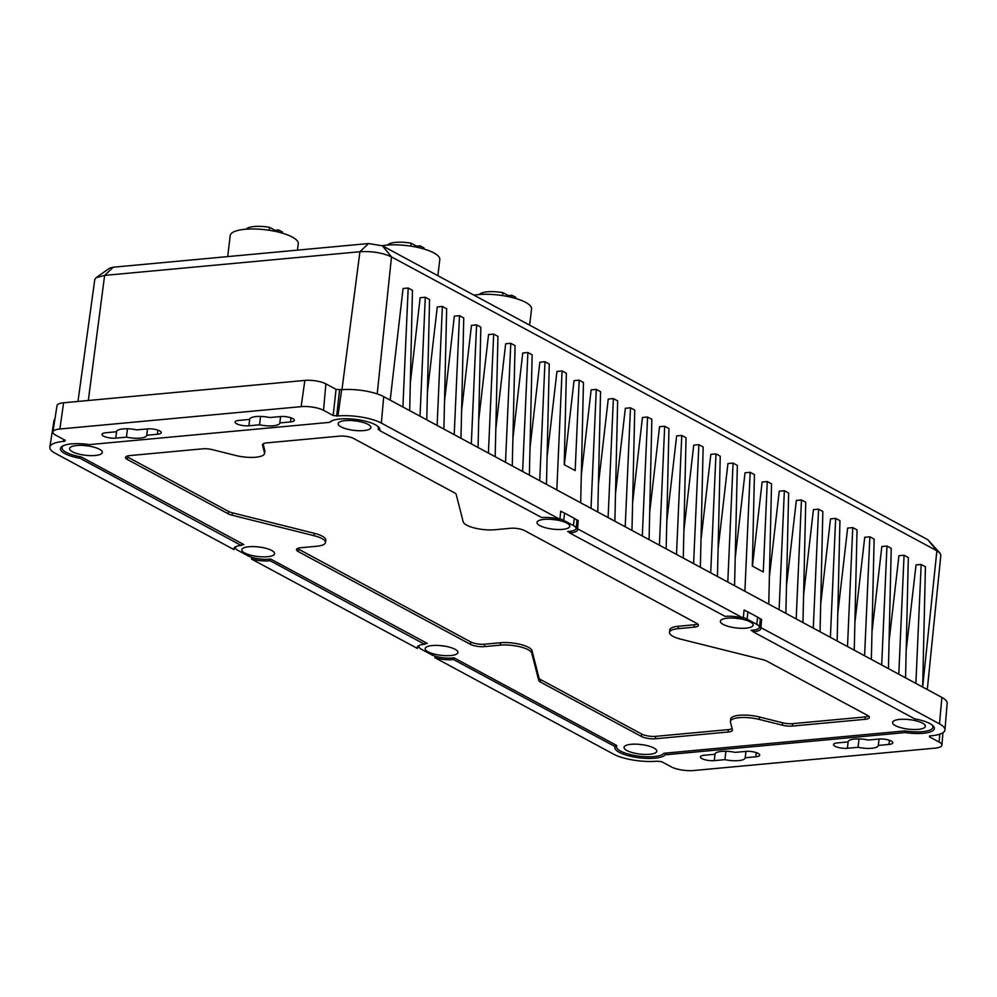 <?xml version="1.0" encoding="UTF-8"?>
<svg xmlns="http://www.w3.org/2000/svg" width="997" height="997" viewBox="0 0 997 997"><rect width="100%" height="100%" fill="white"/><g stroke="black" fill="none" stroke-linecap="round" stroke-linejoin="round"><path stroke-width="1.5" d="M931.834 724.769A24.102 7.004 6.8 0 1 932.918 727.249A24.102 7.004 6.8 0 1 922.512 731.686A24.102 7.004 6.8 0 1 905.014 730.913L663.877 753.271A24.102 7.004 6.8 0 1 653.957 756.586A24.102 7.004 6.8 0 1 628.895 754.218A24.102 7.004 6.8 0 1 616.482 746.441A24.102 7.004 6.8 0 1 616.807 745.544L454.034 657.833L452.239 658.008A15.229 4.424 6.8 0 1 431.203 654.555L421.519 649.334A15.229 4.424 6.8 0 1 418.877 646.38A15.229 4.424 6.8 0 1 419.55 645.283M425.146 643.601A15.229 4.424 6.8 0 1 425.445 643.576L427.252 643.401L270.673 559.03L268.878 559.192A15.229 4.424 6.8 0 1 247.854 555.753L238.158 550.531A15.229 4.424 6.8 0 1 235.516 547.565A15.229 4.424 6.8 0 1 236.189 546.468M241.785 544.798A15.229 4.424 6.8 0 1 242.084 544.761L243.891 544.599L81.131 456.888A24.102 7.004 6.8 0 1 62.026 447.653A24.102 7.004 6.8 0 1 63.409 445.671M330.343 421.694L331.054 421.619A24.102 7.004 6.8 0 1 331.964 420.771M377.365 425.981A24.102 7.004 6.8 0 1 378.449 428.461A24.102 7.004 6.8 0 1 378.137 429.346L379.695 430.181M559.953 518.801A15.229 4.424 6.8 0 1 563.729 520.347L573.412 525.569A15.229 4.424 6.8 0 1 576.054 528.522A15.229 4.424 6.8 0 1 569.486 531.326L567.692 531.501L569.761 532.61M743.313 617.617A15.229 4.424 6.8 0 1 747.089 619.149L756.773 624.371A15.229 4.424 6.8 0 1 759.415 627.337A15.229 4.424 6.8 0 1 752.847 630.141L751.053 630.303L753.121 631.413M450.818 655.528A16.488 4.798 -173.2 0 0 457.336 650.954A16.488 4.798 -173.2 0 0 455.081 649.284A16.488 4.798 -173.2 0 0 432.299 645.545A16.488 4.798 -173.2 0 0 426.13 647.227A16.488 4.798 -173.2 0 0 428.037 651.789A16.488 4.798 -173.2 0 0 450.818 655.528M248.938 546.742A16.488 4.798 -173.2 0 0 242.77 548.425A16.488 4.798 -173.2 0 0 244.676 552.986A16.488 4.798 -173.2 0 0 267.458 556.725A16.488 4.798 -173.2 0 0 273.976 552.139A16.488 4.798 -173.2 0 0 271.72 550.481A16.488 4.798 -173.2 0 0 248.938 546.742M76.694 445.509A16.488 4.798 -173.2 0 0 70.525 447.192A16.488 4.798 -173.2 0 0 72.445 451.753A16.488 4.798 -173.2 0 0 95.226 455.492A16.488 4.798 -173.2 0 0 101.731 450.918A16.488 4.798 -173.2 0 0 99.476 449.248A16.488 4.798 -173.2 0 0 76.694 445.509M363.78 430.592A16.488 4.798 -173.2 0 0 370.286 426.018A16.488 4.798 -173.2 0 0 368.03 424.348A16.488 4.798 -173.2 0 0 345.249 420.609A16.488 4.798 -173.2 0 0 339.08 422.304A16.488 4.798 -173.2 0 0 340.999 426.853A16.488 4.798 -173.2 0 0 363.78 430.592M562.644 529.357A16.488 4.798 -173.2 0 0 569.15 524.771A16.488 4.798 -173.2 0 0 566.894 523.113A16.488 4.798 -173.2 0 0 544.113 519.375A16.488 4.798 -173.2 0 0 537.944 521.057A16.488 4.798 -173.2 0 0 539.863 525.618A16.488 4.798 -173.2 0 0 562.644 529.357M746.005 628.16A16.488 4.798 -173.2 0 0 752.511 623.586A16.488 4.798 -173.2 0 0 750.255 621.916A16.488 4.798 -173.2 0 0 727.474 618.177A16.488 4.798 -173.2 0 0 721.305 619.86A16.488 4.798 -173.2 0 0 723.224 624.421A16.488 4.798 -173.2 0 0 746.005 628.16M918.237 729.38A16.488 4.798 -173.2 0 0 924.755 724.807A16.488 4.798 -173.2 0 0 922.499 723.137A16.488 4.798 -173.2 0 0 899.718 719.398A16.488 4.798 -173.2 0 0 893.549 721.093A16.488 4.798 -173.2 0 0 895.456 725.654A16.488 4.798 -173.2 0 0 918.237 729.38M631.163 744.298A16.488 4.798 -173.2 0 0 624.994 745.98A16.488 4.798 -173.2 0 0 626.901 750.542A16.488 4.798 -173.2 0 0 649.683 754.28A16.488 4.798 -173.2 0 0 656.2 749.707A16.488 4.798 -173.2 0 0 653.945 748.037A16.488 4.798 -173.2 0 0 631.163 744.298M641.383 736.459A10.144 2.954 -173.2 0 0 655.39 738.765L728.059 732.022A10.144 2.954 -173.2 0 0 732.434 730.153A10.144 2.954 -173.2 0 0 732.409 729.816L730.452 722.102A20.301 5.907 6.8 0 1 730.402 721.429A20.301 5.907 6.8 0 1 739.151 717.69A20.301 5.907 6.8 0 1 759.265 719.423L782.333 725.193A10.144 2.954 -173.2 0 0 792.391 726.065L865.047 719.323A10.144 2.954 -173.2 0 0 869.434 717.454A10.144 2.954 -173.2 0 0 867.664 715.485L766.755 661.098A10.144 2.954 -173.2 0 0 762.792 659.665L680.926 639.202A20.301 5.907 6.8 0 1 669.473 632.385A20.301 5.907 6.8 0 1 678.234 628.646L694.062 627.175A10.144 2.954 -173.2 0 0 698.436 625.306A10.144 2.954 -173.2 0 0 696.679 623.337L524.547 530.578A10.144 2.954 -173.2 0 0 510.526 528.285L494.711 529.743A20.301 5.907 6.8 0 1 463.194 521.867L456.215 494.462A10.144 2.954 -173.2 0 0 454.482 492.817L353.561 438.443A10.144 2.954 -173.2 0 0 339.541 436.138L266.872 442.88A10.144 2.954 -173.2 0 0 262.498 444.749A10.144 2.954 -173.2 0 0 262.523 445.073L264.492 452.8A20.301 5.907 6.8 0 1 264.541 453.473A20.301 5.907 6.8 0 1 255.78 457.212A20.301 5.907 6.8 0 1 235.666 455.479L212.61 449.709A10.144 2.954 -173.2 0 0 202.553 448.837L129.884 455.579A10.144 2.954 -173.2 0 0 125.51 457.449A10.144 2.954 -173.2 0 0 127.267 459.418L228.188 513.804A10.144 2.954 -173.2 0 0 232.151 515.237L314.005 535.701A20.301 5.907 6.8 0 1 325.458 542.518A20.301 5.907 6.8 0 1 316.697 546.256L300.882 547.714A10.144 2.954 -173.2 0 0 296.495 549.584A10.144 2.954 -173.2 0 0 298.253 551.565L470.385 644.324A10.144 2.954 -173.2 0 0 484.405 646.617L500.232 645.146A20.301 5.907 6.8 0 1 531.737 653.035L538.729 680.44A10.144 2.954 -173.2 0 0 540.461 682.073L641.383 736.459L641.669 734.054A10.144 2.954 6.8 0 0 655.69 736.347L728.346 729.617A10.144 2.954 6.8 0 0 732.11 728.608M759.415 627.337L760.275 620.097A15.229 4.424 -173.2 0 0 757.645 617.143L747.949 611.921A15.229 4.424 -173.2 0 0 744.024 610.338M576.054 528.522L576.914 521.294A15.229 4.424 -173.2 0 0 574.284 518.328L564.589 513.106A15.229 4.424 -173.2 0 0 560.663 511.523M444.026 646.031A8.886 2.58 6.8 0 1 440.225 645.582M260.666 547.228A8.886 2.58 6.8 0 1 256.865 546.767M88.421 445.995A8.886 2.58 6.8 0 1 84.62 445.547M356.976 421.108A8.886 2.58 6.8 0 1 353.175 420.647M555.84 519.861A8.886 2.58 6.8 0 1 552.039 519.412M739.201 618.663A8.886 2.58 6.8 0 1 735.4 618.215M911.445 719.896A8.886 2.58 6.8 0 1 907.644 719.435M642.891 744.796A8.886 2.58 6.8 0 1 639.089 744.335M538.729 680.44L539.016 678.035A10.144 2.954 6.8 0 0 540.748 679.667L641.669 734.054M539.016 678.035L532.024 650.617A20.301 5.907 -173.2 0 0 500.519 642.741L484.692 644.212A10.144 2.954 6.8 0 1 470.671 641.906L298.539 549.148A10.144 2.954 6.8 0 1 297.53 548.487M325.458 542.518L325.745 540.1A20.301 5.907 -173.2 0 0 314.304 533.295L232.438 512.819A10.144 2.954 6.8 0 1 228.475 511.386L127.554 457.012A10.144 2.954 6.8 0 1 126.544 456.352M264.541 453.473L264.828 451.055A20.301 5.907 -173.2 0 0 264.778 450.395L263.121 443.889M697.688 623.997A10.144 2.954 6.8 0 1 694.348 624.77L678.521 626.241A20.301 5.907 -173.2 0 0 669.772 629.979L669.473 632.385M868.686 716.145A10.144 2.954 6.8 0 1 865.334 716.918L792.677 723.648A10.144 2.954 6.8 0 1 782.62 722.788L759.552 717.017A20.301 5.907 -173.2 0 0 739.45 715.273A20.301 5.907 -173.2 0 0 730.689 719.024L730.402 721.429M569.91 531.289L570.272 532.934A16.75 4.873 -173.2 0 0 577.487 529.843A16.75 4.873 -173.2 0 0 577.288 528.859L578.235 520.621L575.73 519.275M562.632 512.221L560.7 511.174L559.903 519.312L381.34 423.089A31.43 9.135 6.8 0 0 337.946 415.961L341.647 389.74L336.064 389.353L325.882 383.87A15.229 4.424 -173.2 0 0 304.858 380.418L63.584 402.788A15.229 4.424 -173.2 0 0 57.028 405.542L52.891 431.95A16.201 4.711 6.8 0 1 59.882 429.009L301.144 406.651A16.201 4.711 6.8 0 1 323.527 410.315L333.16 415.512L337.946 415.961M577.998 522.59A16.75 4.873 6.8 0 1 576.652 523.512M753.271 630.092L753.62 631.737A16.75 4.873 -173.2 0 0 760.848 628.658A16.75 4.873 -173.2 0 0 760.649 627.674L761.596 619.436L759.091 618.078M745.993 611.024L744.061 609.977L743.264 618.115L577.587 528.834L578.235 520.621M761.359 621.405A16.75 4.873 6.8 0 1 760.013 622.315M54.922 418.977A30.446 8.848 -173.2 0 0 53.975 420.709L49.85 447.117A31.43 9.135 6.8 0 0 55.284 453.311L233.846 549.534L234.357 547.627M559.903 519.312L559.604 519.337A16.75 4.873 -173.2 0 0 541.77 517.568L379.645 430.554A25.623 7.453 -173.2 0 0 379.882 429.782A25.623 7.453 -173.2 0 0 366.697 421.507A25.623 7.453 -173.2 0 0 340.052 418.989A25.623 7.453 -173.2 0 0 329.633 422.354L89.493 444.612A25.623 7.453 -173.2 0 0 71.485 443.889A25.623 7.453 -173.2 0 0 60.431 448.613A25.623 7.453 -173.2 0 0 80.134 458.321L241.162 545.446A16.75 4.873 -173.2 0 0 233.934 548.524A16.75 4.873 -173.2 0 0 234.145 549.509M49.85 447.117A31.43 9.135 6.8 0 1 63.397 441.422L64.68 441.297L64.88 440.101M65.328 440.338L55.695 435.153A16.201 4.711 6.8 0 1 52.891 431.95M259.569 424.797A15.229 4.424 -173.2 0 0 273.265 425.781A15.229 4.424 -173.2 0 0 279.833 422.977A15.229 4.424 -173.2 0 0 279.833 422.915L290.501 421.93A8.886 2.58 -173.2 0 0 294.327 420.298A8.886 2.58 -173.2 0 0 289.766 417.431A8.886 2.58 -173.2 0 0 280.531 416.559L269.863 417.544A15.229 4.424 -173.2 0 0 256.167 416.559A15.229 4.424 -173.2 0 0 249.599 419.363A15.229 4.424 -173.2 0 0 249.586 419.425L238.931 420.41A8.886 2.58 -173.2 0 0 235.093 422.043A8.886 2.58 -173.2 0 0 239.666 424.909A8.886 2.58 -173.2 0 0 248.901 425.781L259.569 424.797L260.566 416.434M116.475 431.763L105.819 432.748A8.886 2.58 -173.2 0 0 101.981 434.393A8.886 2.58 -173.2 0 0 106.554 437.247A8.886 2.58 -173.2 0 0 115.789 438.132L126.457 437.135A15.229 4.424 -173.2 0 0 140.153 438.119A15.229 4.424 -173.2 0 0 146.721 435.315A15.229 4.424 -173.2 0 0 146.721 435.253L157.389 434.268A8.886 2.58 -173.2 0 0 161.215 432.636A8.886 2.58 -173.2 0 0 156.654 429.769A8.886 2.58 -173.2 0 0 147.419 428.897L136.751 429.881A15.229 4.424 -173.2 0 0 123.055 428.909A15.229 4.424 -173.2 0 0 116.487 431.713A15.229 4.424 -173.2 0 0 116.475 431.763L116.487 431.651M761.596 619.436L760.935 627.636L939.498 723.859A31.43 9.135 6.8 0 1 944.957 729.879L947.15 703.246A30.446 8.848 -173.2 0 0 941.866 697.414L383.708 396.644A30.446 8.848 -173.2 0 0 341.647 389.74M743.264 618.115L742.952 618.14A16.75 4.873 -173.2 0 0 725.131 616.383L569.711 532.984M379.645 430.554L379.832 428.972M80.333 456.751L80.134 458.321M241.71 545.396L241.935 543.539M402.913 406.988L408.184 288.021L412.459 290.326L409.68 410.639M408.184 288.021L403.062 288.494L390.188 400.133M564.352 464.764L574.048 380.642L579.182 380.169L583.457 382.474L580.678 502.775M581.313 475.17L591.146 389.852L596.281 389.378L600.555 391.684L597.776 511.997M598.412 484.38L608.245 399.074L613.379 398.601L617.654 400.894L614.875 521.207M615.51 493.602L625.343 408.284L630.478 407.81L634.753 410.116L631.973 530.429M632.609 502.812L642.442 417.494L647.576 417.02L651.851 419.326L649.072 539.639M649.708 512.022L659.54 426.716L664.675 426.242L668.95 428.536L666.17 548.849M666.806 521.244L676.639 435.926L681.774 435.452L686.048 437.758L683.269 558.071M683.905 530.454L693.738 445.148L698.872 444.662L703.147 446.968L700.368 567.281M701.003 539.676L710.836 454.358L715.971 453.884L720.245 456.19L717.466 576.49M718.102 548.886L727.935 463.568L733.069 463.094L737.344 465.4L734.565 585.713M735.2 558.096L745.033 472.79L750.168 472.304L754.442 474.609L752.324 566.059L763.266 571.954L767.266 481.526L771.541 483.832L768.762 604.132M752.436 566.122L762.132 482L767.266 481.526M769.397 576.528L779.243 491.209L784.365 490.736L788.639 493.041L785.86 613.354M786.496 585.738L796.341 500.432L801.463 499.958L805.738 502.251L802.959 622.564M803.594 594.96L813.44 509.641L818.562 509.168L822.837 511.473L820.057 631.786M820.693 604.17L830.538 518.851L835.66 518.378L839.935 520.683L837.156 640.996M837.792 613.379L847.637 528.074L852.759 527.6L857.034 529.893L854.255 650.206M854.89 622.602L864.735 537.283L869.858 536.81L874.132 539.115L871.353 659.428M871.989 631.811L881.834 546.506L886.956 546.02L891.231 548.325L888.452 668.638M889.087 641.021L898.933 555.715L904.055 555.242L908.329 557.547L905.55 677.848M915.894 683.419L921.153 564.452L916.031 564.925L906.198 650.243M921.153 564.452L925.428 566.757L922.649 687.07L936.881 550.805L391.497 256.902L377.202 393.902M410.315 383.022L420.161 297.717L425.283 297.243L429.557 299.536L426.778 419.849M427.414 392.245L437.259 306.926L442.381 306.453L446.656 308.758L443.877 429.071M444.512 401.455L454.358 316.136L459.48 315.663L463.755 317.968L460.975 438.281M461.611 410.664L471.456 325.358L476.578 324.885L480.853 327.19L478.074 447.491M478.722 419.887L488.555 334.568L493.677 334.095L497.952 336.4L495.173 456.713M495.821 429.096L505.653 343.791L510.788 343.304L515.063 345.61L512.271 465.923M512.919 438.319L522.752 353L527.887 352.527L532.161 354.832L529.37 475.133M530.018 447.528L539.851 362.21L544.985 361.737L549.26 364.042L546.468 484.355M547.116 456.738L556.949 371.432L562.084 370.946L566.358 373.252L564.24 464.702L575.169 470.596L579.182 380.169M556.812 489.926L562.084 370.946M591.009 508.345L596.281 389.378M608.108 517.568L613.379 398.601M625.206 526.777L630.478 407.81M642.305 535.987L647.576 417.02M659.403 545.209L664.675 426.242M676.502 554.419L681.774 435.452M693.6 563.641L698.872 444.662M710.699 572.851L715.971 453.884M727.798 582.061L733.069 463.094M744.896 591.283L750.168 472.304M779.093 609.703L784.365 490.736M796.192 618.925L801.463 499.958M813.29 628.135L818.562 509.168M830.389 637.345L835.66 518.378M847.5 646.567L852.759 527.6M864.598 655.777L869.858 536.81M881.697 664.999L886.956 546.02M898.796 674.209L904.055 555.242M929.516 735.973L929.453 736.845L930.101 735.886L929.453 736.845L939.087 742.03A16.201 4.711 6.8 0 1 941.903 745.133A16.201 4.711 6.8 0 1 934.912 748.161L693.638 770.531A16.201 4.711 6.8 0 1 671.255 766.867L661.622 761.671L656.836 761.21A31.43 9.135 6.8 0 1 613.442 754.093L435.19 657.846A16.75 4.873 -173.2 0 0 453.012 659.603L453.772 657.858M944.957 729.879A31.43 9.135 6.8 0 1 931.385 735.761L930.101 735.886M753.071 631.786L914.648 718.849A25.623 7.453 -173.2 0 1 934.351 728.57A25.623 7.453 -173.2 0 1 923.297 733.293A25.623 7.453 -173.2 0 1 905.301 732.571L665.149 754.829A25.623 7.453 -173.2 0 1 654.742 758.194A25.623 7.453 -173.2 0 1 628.085 755.664A25.623 7.453 -173.2 0 1 614.9 747.401A25.623 7.453 -173.2 0 1 615.137 746.628L453.573 659.553M878.307 745.42L888.963 744.435A8.886 2.58 -173.2 0 0 892.801 742.79A8.886 2.58 -173.2 0 0 888.227 739.924A8.886 2.58 -173.2 0 0 878.993 739.051L868.325 740.048A15.229 4.424 -173.2 0 0 854.628 739.064A15.229 4.424 -173.2 0 0 848.061 741.868A15.229 4.424 -173.2 0 0 848.061 741.918L837.393 742.915A8.886 2.58 -173.2 0 0 833.567 744.547A8.886 2.58 -173.2 0 0 838.128 747.414A8.886 2.58 -173.2 0 0 847.375 748.286L858.031 747.301A15.229 4.424 -173.2 0 0 871.727 748.273A15.229 4.424 -173.2 0 0 878.295 745.469A15.229 4.424 -173.2 0 0 878.307 745.42L879.067 739.051M735.213 752.386A15.229 4.424 -173.2 0 0 721.516 751.402A15.229 4.424 -173.2 0 0 714.949 754.206A15.229 4.424 -173.2 0 0 714.949 754.268L704.281 755.252A8.886 2.58 -173.2 0 0 700.455 756.885A8.886 2.58 -173.2 0 0 705.016 759.751A8.886 2.58 -173.2 0 0 714.251 760.624L724.919 759.639A15.229 4.424 -173.2 0 0 738.615 760.624A15.229 4.424 -173.2 0 0 745.183 757.82A15.229 4.424 -173.2 0 0 745.195 757.757L755.851 756.773A8.886 2.58 -173.2 0 0 759.689 755.14A8.886 2.58 -173.2 0 0 755.115 752.274A8.886 2.58 -173.2 0 0 745.881 751.389L735.213 752.386M434.879 657.87L435.116 656.138M251.767 557.323L251.518 559.068L417.207 648.349L417.718 646.43M251.518 559.068L251.83 559.043A16.75 4.873 -173.2 0 0 269.651 560.8L270.411 559.055M251.992 557.398L251.83 559.043M417.494 648.312A16.75 4.873 -173.2 0 1 417.294 647.34A16.75 4.873 -173.2 0 1 424.523 644.249L270.212 560.75M425.071 644.199L425.295 642.342M435.353 656.2L435.19 657.846M615.137 746.628L615.361 744.771M665.36 753.134L665.149 754.829M905.301 732.571L905.488 730.988M939.984 553.098L927.821 539.713L936.881 550.805L939.984 553.111L940.844 555.217L927.297 689.563M927.821 539.713L382.437 245.823L391.497 256.902C382.536 252.789 372.018 251.057 359.929 251.718L104.623 275.396L88.322 400.495M341.959 389.715L359.929 251.718L368.554 243.542L382.437 245.823M368.554 243.542L113.247 267.208L104.623 275.396L96.048 277.727L94.777 279.496L77.978 401.455M96.048 277.714L109.483 268.243L113.247 267.208M858.031 747.301L859.028 738.939M724.919 759.639L725.916 751.277M745.955 751.389L745.195 757.757M539.713 480.704L544.985 361.737M522.615 471.494L527.887 352.527M505.516 462.284L510.788 343.304M488.418 453.062L493.677 334.095M471.319 443.852L476.578 324.885M454.221 434.642L459.48 315.663M437.122 425.42L442.381 306.453M420.024 416.21L425.283 297.243M126.457 437.135L127.454 428.772M147.481 428.884L146.721 435.253M280.593 416.547L279.833 422.915M515.611 298.439L515.748 297.318L511.935 295.274L508.345 295.598L502.874 292.657A19.529 5.67 -173.2 0 0 479.407 294.501M502.874 292.657L502.525 295.586M508.221 296.608L508.345 295.598M511.685 297.38L511.935 295.274M529.631 325.134L531.551 309.02A34.259 9.958 -173.2 0 0 525.618 302.353A34.259 9.958 -173.2 0 0 478.311 294.589A34.259 9.958 -173.2 0 0 473.986 295.149M423.85 248.988L423.974 247.867L420.173 245.823L416.584 246.147L411.113 243.206A19.529 5.67 -173.2 0 0 387.634 245.05M411.113 243.206L410.764 246.134M416.459 247.156L416.584 246.147M419.924 247.929L420.173 245.823M437.87 275.683L439.789 259.569A34.259 9.958 -173.2 0 0 433.857 252.902A34.259 9.958 -173.2 0 0 386.537 245.137A34.259 9.958 -173.2 0 0 382.225 245.711M282.288 233.136L282.425 232.014L278.612 229.958L275.022 230.295L269.551 227.353A19.529 5.67 -173.2 0 0 246.085 229.198M269.551 227.353L269.202 230.282M274.898 231.304L275.022 230.295M278.362 232.077L278.612 229.958M297.467 250.135L298.24 243.704A34.259 9.958 -173.2 0 0 292.295 237.049A34.259 9.958 -173.2 0 0 244.988 229.285A34.259 9.958 -173.2 0 0 230.207 235.604L227.702 256.603M425.582 642.504L425.445 643.576M756.773 624.371L757.645 617.143M747.949 611.921L747.089 619.149M573.412 525.569L574.284 518.328M564.589 513.106L563.729 520.347M242.221 543.689L242.084 544.761M655.69 736.347L655.39 738.765M540.748 679.667L540.461 682.073M532.024 650.617L531.737 653.035M500.232 645.146L500.519 642.741M484.692 644.212L484.405 646.617M470.385 644.324L470.671 641.906M298.539 549.148L298.253 551.565M314.005 535.701L314.304 533.295M232.438 512.819L232.151 515.237M228.188 513.804L228.475 511.386M127.554 457.012L127.267 459.418M264.492 452.8L264.778 450.395M262.597 444.425L262.523 445.073M694.062 627.175L694.348 624.77M678.521 626.241L678.234 628.646M865.047 719.323L865.334 716.918M792.677 723.648L792.391 726.065M782.333 725.193L782.62 722.788M759.552 717.017L759.265 719.423M728.059 732.022L728.346 729.617M336.064 389.353L333.16 415.512M325.882 383.87L323.527 410.315M336.662 416.085L339.566 389.939M383.708 396.644L381.34 423.089M939.498 723.859L941.866 697.414M570.272 532.934L570.471 531.214M939.087 742.03L939.785 734.166M269.863 559.105L269.651 560.8M453.211 657.92L453.012 659.603M753.62 631.737L753.832 630.029M63.671 439.453L63.397 441.422M63.584 402.788L59.882 429.009M301.144 406.651L304.858 380.418M888.963 744.435L889.461 740.297M848.185 741.456L847.375 748.286M715.073 753.794L714.251 760.624M755.851 756.773L756.349 752.648M116.599 431.29L115.789 438.132M157.389 434.268L157.875 430.143M290.501 421.93L290.999 417.805M249.724 418.952L248.901 425.781M418.877 646.38L418.977 645.533M616.607 745.444L616.482 746.441M933.08 725.828L932.918 727.249M378.623 427.04L378.449 428.461M62.175 446.32L62.026 447.653M235.516 547.565L235.616 546.73M942.925 732.708L941.903 745.133"/></g></svg>
